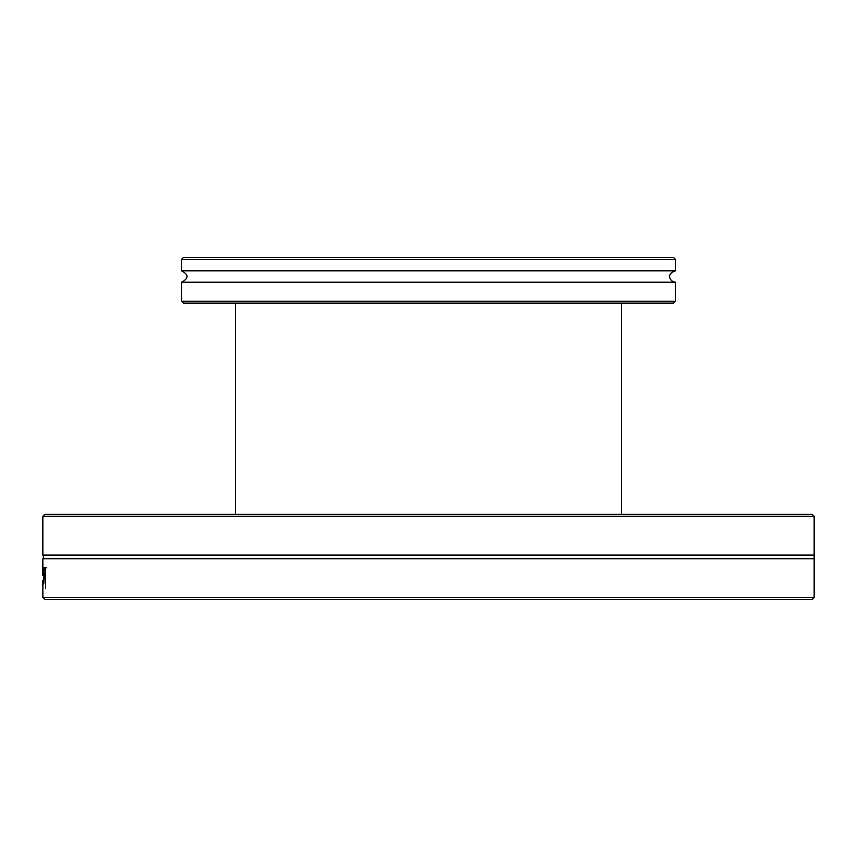 <?xml version="1.0" encoding="UTF-8"?>
<svg xmlns="http://www.w3.org/2000/svg" width="857" height="857" viewBox="0 0 857 857"><rect width="100%" height="100%" fill="white"/><g stroke="black" fill="none" stroke-linecap="round" stroke-linejoin="round"><path stroke-width="1.29" d="M809.404 516.268L814.15 516.268L814.15 555.068L42.85 555.068L42.85 516.268L809.404 516.268M814.15 516.268L812.254 514.371L44.746 514.371L42.85 516.268M42.85 580.414L42.861 597.575L44.778 599.482L812.222 599.482L814.139 597.575L42.861 597.575M814.15 555.068L814.15 558.775L42.85 558.775L42.85 575.411M44.35 570.312L44.35 567.837L45.614 567.837L45.614 588.738L45.282 570.312L44.35 570.312M43.493 567.923L44.275 575.593L43.718 583.96L43.889 567.923M45.303 570.312L45.303 567.837L46.557 567.837M44.05 577.425L43.493 577.425L43.728 581.796L44.264 577.425M44.028 568.802L43.364 568.802M44.061 582.214L43.439 582.214M181.534 301.214L183.43 303.121L673.57 303.121L675.466 301.214L181.534 301.214L181.534 282.221L675.466 282.221C671.074 282.424 664.678 274.369 675.466 270.823L675.466 259.425L181.534 259.425L183.43 257.518L673.57 257.518L675.466 259.425M181.534 259.425L181.534 270.823L675.466 270.823M44.264 576.847L43.353 576.847M814.15 558.775L814.15 597.2M42.85 558.775C43.964 558.893 43.964 557.661 42.85 555.068M675.466 301.214L675.466 282.221M181.534 270.823C188.883 274.615 188.883 278.418 181.534 282.221M235.482 303.121L235.482 514.371M621.518 303.121L621.518 514.371"/></g></svg>

